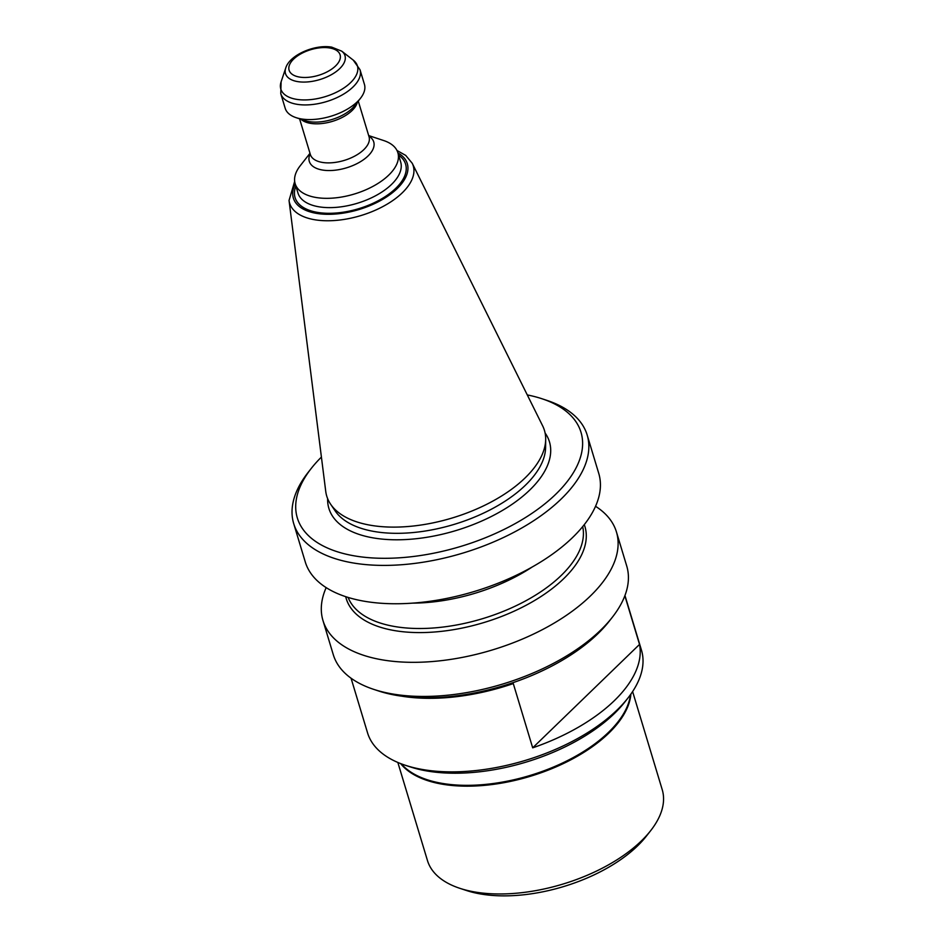 <?xml version="1.0" encoding="UTF-8"?>
<svg xmlns="http://www.w3.org/2000/svg" width="943" height="943" viewBox="0 0 943 943"><rect width="100%" height="100%" fill="white"/><g stroke="black" fill="none" stroke-linecap="round" stroke-linejoin="round"><path stroke-width="1.41" d="M351.055 678.206L367.558 732.876A143.053 71.963 -16.8 0 0 405.254 765.245A143.053 71.963 -16.8 0 0 627.979 697.997A143.053 71.963 -16.8 0 0 641.464 650.175L624.961 595.516M639.531 644.411L532.689 747.834A143.053 71.963 -16.8 0 0 639.531 644.411L624.855 595.799M532.689 747.834L513.287 683.581A143.053 71.963 163.2 0 1 401.588 696.158M405.254 765.245L410.075 766.836A137.949 69.393 -16.8 0 0 624.844 701.993L627.979 697.997M616.439 531.946L626.741 566.059A153.273 77.102 163.2 0 1 612.29 617.3L609.166 621.296A148.169 74.532 163.2 0 1 397.64 695.569A148.169 74.532 163.2 0 1 378.473 690.948L373.652 689.345A153.273 77.102 163.2 0 1 333.28 654.666L322.977 620.541A153.273 77.102 -16.8 0 0 383.176 660.006A153.273 77.102 -16.8 0 0 547.223 627.06A153.273 77.102 -16.8 0 0 616.439 531.946A153.273 77.102 -16.8 0 0 595.552 506.297M280.778 93.652L285.199 108.304A41.386 20.817 -16.8 0 0 296.102 117.663A41.386 20.817 -16.8 0 0 360.532 98.213A41.386 20.817 -16.8 0 0 364.434 84.375L360.014 69.735A41.386 20.817 163.2 0 1 341.319 95.42A41.386 20.817 163.2 0 1 297.033 104.308A41.386 20.817 163.2 0 1 280.778 93.652L281.085 81.888A40.019 20.133 -16.8 0 0 324.934 96.74A40.019 20.133 -16.8 0 0 353.236 60.104L341.731 51.158L331.747 47.15C315.033 44.109 289.56 54.918 285.717 68.061A31.06 15.618 -16.8 0 0 319.76 79.589A31.06 15.618 -16.8 0 0 341.731 51.158M309.988 153.296L300.204 165.779A53.645 26.982 -16.8 0 0 295.159 183.708A53.645 26.982 -16.8 0 0 316.223 197.523A53.645 26.982 -16.8 0 0 373.64 185.983A53.645 26.982 -16.8 0 0 397.863 152.695A53.645 26.982 -16.8 0 0 383.73 140.554L368.678 135.58M412.221 163.269A64.572 32.475 -16.8 0 1 360.815 215.593A64.572 32.475 -16.8 0 1 289.041 200.458L325.736 491.362A113.702 57.193 -16.8 0 0 330.651 504.257A113.702 57.193 -16.8 0 0 452.121 518.013A113.702 57.193 -16.8 0 0 545.691 439.332A113.702 57.193 -16.8 0 0 542.649 425.871L412.221 163.269L405.726 155.418L396.979 150.491M321.41 457.084A148.169 74.532 -16.8 0 0 311.284 468.388A148.169 74.532 -16.8 0 0 360.544 556.806A148.169 74.532 -16.8 0 0 549.863 499.649A148.169 74.532 -16.8 0 0 541.966 398.748A148.169 74.532 -16.8 0 0 527.278 394.928M311.284 468.388L308.149 472.384A153.273 77.102 -16.8 0 0 293.709 523.624A153.273 77.102 -16.8 0 0 462.73 553.128A153.273 77.102 -16.8 0 0 587.171 435.018A153.273 77.102 -16.8 0 0 546.787 400.339L541.966 398.748M293.709 523.624L305.284 561.969A153.273 77.102 -16.8 0 0 474.305 591.485A153.273 77.102 -16.8 0 0 598.746 473.374L587.171 435.018M326.172 587.619A153.273 77.102 -16.8 0 0 322.977 620.541M612.29 617.3A153.273 77.102 163.2 0 1 393.479 694.131A153.273 77.102 163.2 0 1 373.652 689.345M630.502 694.637A122.614 61.684 163.2 0 1 608.506 732.346A122.614 61.684 163.2 0 1 497.02 782.973A122.614 61.684 163.2 0 1 401.294 763.842M397.84 762.451L427.462 860.546A122.614 61.684 -16.8 0 0 459.76 888.294L466.514 890.522A115.47 58.077 -16.8 0 0 637.468 845.977A115.47 58.077 -16.8 0 0 646.285 836.252L650.67 830.653A122.614 61.684 -16.8 0 0 662.222 789.668L632.612 691.573M400.645 763.594A122.614 61.684 -16.8 0 0 495.994 783.998A122.614 61.684 -16.8 0 0 608.754 733.194A122.614 61.684 -16.8 0 0 630.902 694.072M459.76 888.294A122.614 61.684 -16.8 0 0 641.299 840.979A122.614 61.684 -16.8 0 0 650.67 830.653M329.637 47.963A26.64 13.402 -16.8 0 0 288.935 66.812A26.64 13.402 -16.8 0 0 325.229 72.788A26.64 13.402 -16.8 0 0 329.637 47.963M296.102 117.663L305.096 120.633A31.85 16.019 -16.8 0 0 354.686 105.663L360.532 98.213M301.041 119.301A30.659 15.418 -16.8 0 0 332.372 121.376A30.659 15.418 -16.8 0 0 357.326 102.304M299.579 118.818L310.365 154.534A30.659 15.418 -16.8 0 0 344.16 160.44A30.659 15.418 -16.8 0 0 369.055 136.818L358.269 101.09M368.843 136.11A33.653 16.927 163.2 0 1 364.01 159.343A33.653 16.927 163.2 0 1 322.518 170.046A33.653 16.927 163.2 0 1 310.153 153.839M295.159 183.708L297.964 193.009A53.645 26.982 -16.8 0 0 357.114 203.334A53.645 26.982 -16.8 0 0 400.669 161.996L397.863 152.695M295.23 183.979A59.515 29.94 -16.8 0 0 358.988 209.546A59.515 29.94 -16.8 0 0 397.946 152.966M295.878 186.113A57.735 29.044 -16.8 0 0 358.729 208.686A57.735 29.044 -16.8 0 0 398.594 155.1M330.651 504.257L335.201 510.953A111.25 55.955 -16.8 0 0 454.054 524.414A111.25 55.955 -16.8 0 0 545.596 447.43L545.691 439.332M327.634 498.658A115.199 57.947 -16.8 0 0 455.917 530.567A115.199 57.947 -16.8 0 0 545.101 433.002M348.12 597.426A122.614 61.684 -16.8 0 0 482.521 618.691A122.614 61.684 -16.8 0 0 582.703 526.607M412.492 603.131A122.614 61.684 -16.8 0 0 532.241 566.979M584.283 524.638A124.665 62.709 163.2 0 1 530.261 603.001A124.665 62.709 163.2 0 1 395.2 630.702A124.665 62.709 163.2 0 1 345.716 596.671M285.717 68.061L281.085 81.888M289.041 200.458L294.664 181.374M360.014 69.735L353.236 60.104"/></g></svg>
